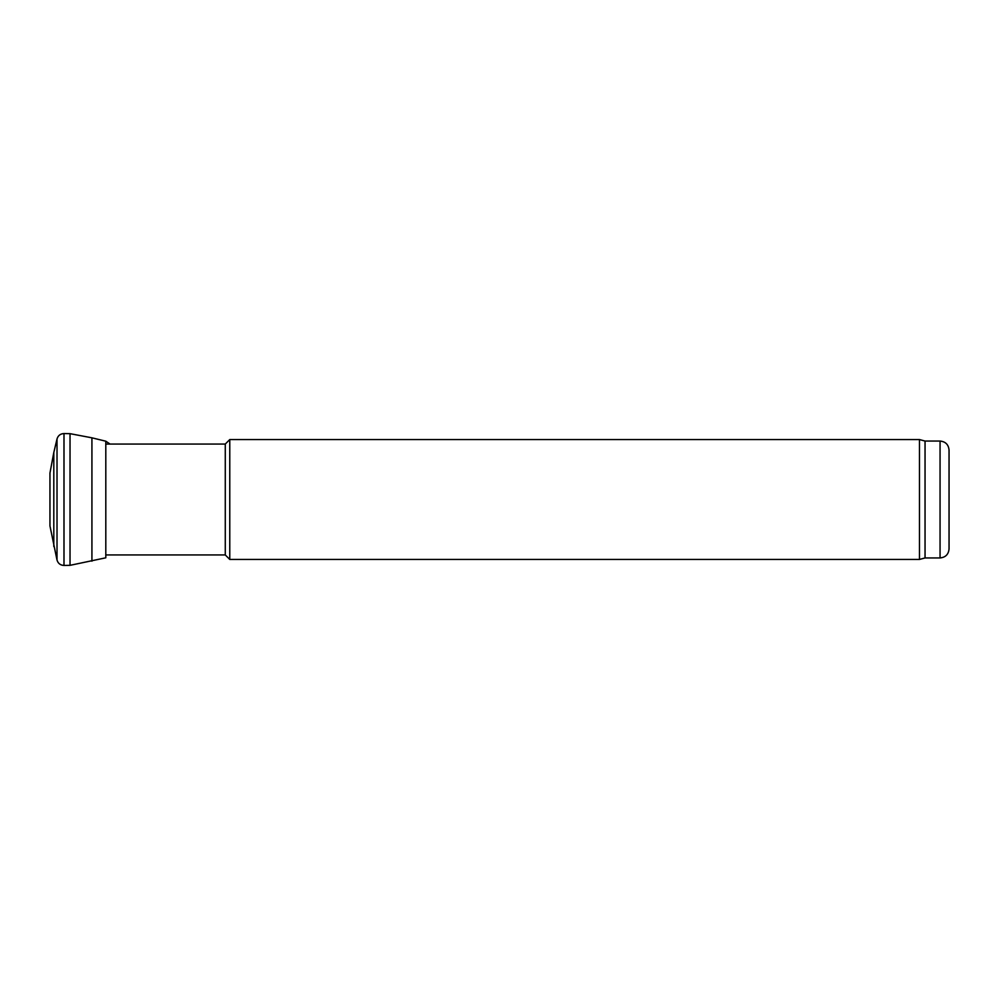 <?xml version="1.0" encoding="UTF-8"?>
<svg xmlns="http://www.w3.org/2000/svg" width="999" height="999" viewBox="0 0 999 999"><rect width="100%" height="100%" fill="white"/><g stroke="black" fill="none" stroke-linecap="round" stroke-linejoin="round"><path stroke-width="1.5" d="M940.059 557.942C945.516 557.405 948.513 554.408 949.05 548.951L949.05 450.049C948.513 444.592 945.516 441.595 940.059 441.058L940.059 557.942L925.049 557.942L925.049 441.058L919.467 439.56L229.77 439.56L229.77 559.44L919.467 559.44L919.467 439.56M229.77 559.44L225.275 554.944L225.275 444.056L229.77 439.56M53.809 546.503L53.809 452.497L49.95 473.076L49.95 525.924L57.018 560.064C58.079 563.473 60.402 565.259 63.986 565.434L70.03 565.334L105.807 557.804L105.807 441.196L110.015 444.056M53.809 452.497L57.018 438.936C58.079 435.527 60.402 433.741 63.986 433.566L70.03 433.666L70.03 565.334M70.03 433.666L91.92 437.824L91.92 561.176M57.018 438.936L57.018 560.064M63.986 433.566L63.986 565.434M949.025 450.674L949.05 450.049M949.025 548.326L949.05 548.951M940.059 441.058L925.049 441.058M925.049 557.942L919.467 559.44M225.275 444.056L105.807 444.056M225.275 554.944L105.807 554.944M91.92 437.824L105.807 441.196"/></g></svg>
